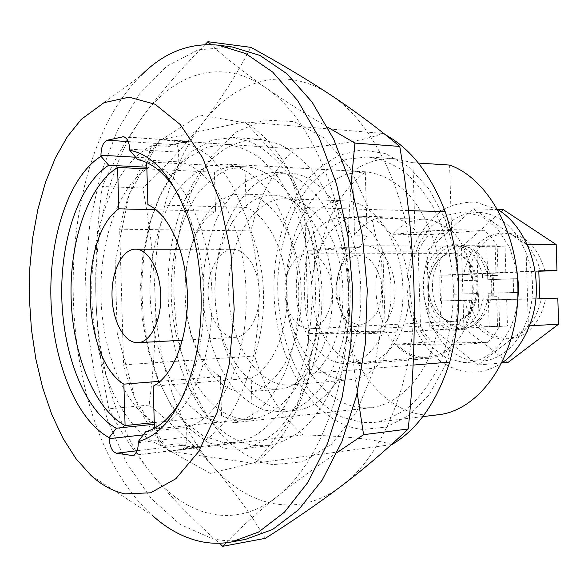 <?xml version="1.0" encoding="UTF-8"?>
<svg xmlns="http://www.w3.org/2000/svg" width="588" height="588" viewBox="0 0 588 588"><rect width="100%" height="100%" fill="white"/><g stroke="black" fill="none" stroke-linecap="round" stroke-linejoin="round"><path stroke-width="0.44" stroke-dasharray="2.94 2.21" d="M146.816 167.213L149.212 167.33L148.933 157.959C148.896 152.571 150.102 148.352 152.557 145.302L169.381 146.383L172.394 144.486L128.25 141.59M137.607 159.583L178.811 161.854L178.531 152.167C178.237 146.625 176.716 142.84 173.967 140.811L190.975 141.965L187.763 141.318L172.394 144.486M145.537 431.842L186.58 427.373L186.859 437.082C186.888 442.632 185.595 446.527 182.964 448.754L200.89 443.256C211.981 436.443 222.227 426.278 231.628 412.761C240.308 397.473 247.342 379.679 252.737 359.386C257 338.041 259.139 315.793 259.154 292.648C257.904 269.539 254.575 247.438 249.18 226.351C242.712 206.373 234.73 188.983 225.248 174.173L209.725 156.518C198.612 147.838 187.263 142.627 175.68 140.892L173.967 140.811M391.99 444.528C374.674 439.185 345.002 435.987 302.974 434.936C280.91 416.003 264.798 389.69 254.641 355.99C267.738 314.08 266.511 272.391 250.966 230.915C259.117 196.627 273.633 169.307 294.522 148.955C336.373 145.287 365.773 140.106 382.707 133.403L385.544 134.865M362.531 429.453C320.313 424.955 285.65 377.187 276.5 320.203C267.29 263.152 283.372 200.236 317.858 168.932L338.666 155.313L361.657 149.881L385.449 153.542L408.425 166.624L428.836 188.748L444.94 218.655L455.281 254.259L458.875 292.758L455.369 330.993L445.138 365.854L429.181 394.658L408.954 415.451L386.169 427.138L362.531 429.453M250.966 230.915L119.665 229.18L123.612 364.847L254.641 355.99M382.707 133.403L244.145 121.885L160.296 139.841L294.522 148.955M365.273 172.196L367.155 235.251L359.937 247.269L320.181 250.201C327.369 215.502 342.4 189.505 365.273 172.196L352.638 171.498L354.527 235.104L367.155 235.251M175.614 189.762C182.155 199.788 187.712 211.695 192.291 225.476C206.087 266.482 207.564 321.614 195.973 363.296C192.136 377.305 187.219 389.491 181.229 399.847M178.811 161.854C212.665 167.631 244.27 224.645 246.122 292.332C248.261 360.01 220.052 419.215 186.58 427.373M154.313 424.235L156.695 423.985L154.269 422.684M154.078 422.574C123.539 404.647 102.532 352.058 100.96 297.381C99.387 242.712 117.328 188.844 146.743 168.881M146.868 168.8L149.212 167.33M413.099 365.075L309.589 373.542L304.672 207.571L408.535 210.614M190.975 141.965L180.009 142.913L169.381 146.383M302.974 434.936L169.388 451.283L254.192 463.395L391.373 444.616M199.898 446.689L188.888 446.505L178.068 443.786L181.192 445.469L196.723 447.556L199.898 446.689L182.964 448.754M178.068 443.786L161.325 445.77C158.694 442.889 157.239 438.758 156.967 433.371L156.695 423.985M161.325 445.77C121.782 430.218 93.72 365.324 91.838 297.763C89.81 230.202 114.043 163.567 152.557 145.302M222.881 442.397L203.279 435.951L185.264 422.25L169.623 402.361L156.967 377.511L147.735 348.985L142.208 318.108L140.569 286.202L142.869 254.589L149.058 224.594L158.966 197.553L172.277 174.783L188.528 157.584L207.072 147.118L227.056 144.383C238.919 146.103 250.525 151.189 261.873 159.62L277.705 176.745C287.356 191.078 295.463 207.895 302.034 227.203C307.502 247.577 310.861 268.914 312.103 291.236C312.052 313.58 309.839 335.079 305.466 355.711C299.939 375.342 292.743 392.571 283.864 407.396C274.251 420.516 263.762 430.416 252.414 437.09L235.024 442.419L222.881 442.397M222.308 423L205.322 417.781C194.481 411.108 184.676 401.582 175.908 389.227C159.488 362.583 150.234 325.73 149.977 288.252C150.653 250.841 160.348 215.164 177.231 190.799C186.227 179.671 196.245 171.586 207.277 166.544L224.491 163.986C240.073 165.625 255.501 175.106 268.848 191.953C286.055 216.031 297.315 252.7 298.836 291.589C298.947 321.342 294.353 348.214 285.048 372.189C278.234 386.764 270.282 398.804 261.19 408.293C251.657 416.135 241.734 421.03 231.415 422.978L222.308 423M361.892 407.844C318.439 404.199 285.077 345.737 286.033 285.224C286.885 250.878 297.344 218.148 315.293 195.944C324.841 185.815 335.432 178.495 347.06 173.974L365.126 171.777C381.766 173.467 397.157 182.03 411.299 197.472C429.078 219.398 440.588 252.583 442.022 287.76C442.044 314.676 437.193 339.041 427.476 360.856C413.724 388.08 393.034 404.713 371.432 407.69L361.892 407.844M360.576 363.641C333.852 362.693 311.905 327.038 311.978 288.612C311.64 250.172 333.433 215.583 360.26 216.222C384.934 216.318 408.263 249.275 409.167 288.642C410.373 328.001 388.83 362.149 364.2 363.56L360.576 363.641M310.185 333.499L349.904 333.793L386 331.742L345.913 331.529L310.185 333.499C303.232 305.922 302.408 278.153 307.722 250.187L320.181 250.201M449.6 165.066L451.569 230.511L414.937 229.945L412.93 162.722L418.399 163.074M307.722 250.187L347.332 247.239L359.937 247.269M414.937 229.945C406.506 221.544 397.363 217.192 387.521 216.891C374.732 216.935 363.729 223.006 354.527 235.104M412.93 162.722L394.732 158.723C379.642 157.937 365.604 162.192 352.638 171.498M347.332 247.239C335.233 272.634 336.314 309.237 349.904 333.793M438.089 414.79L425.785 415.04C389.352 412.357 357.724 376.82 345.913 331.529M451.569 230.511C468.555 247.166 477.14 279.675 471.613 308.171C466.13 336.696 447.6 357.181 427.763 358.606L424.095 358.695C408.484 357.607 395.783 348.625 386 331.742M362.333 422.581L342.216 417.201C329.405 410.299 317.851 400.472 307.553 387.712C288.296 360.216 277.639 322.246 277.683 283.695C278.815 245.211 290.656 208.586 310.956 183.721C321.761 172.387 333.741 164.221 346.905 159.216L367.39 156.922C379.539 158.547 391.387 163.148 402.934 170.726C414.055 179.987 423.992 191.857 432.739 206.337C444.734 229.621 451.996 257.86 453.407 287.459C453.576 317.086 447.835 345.678 437.105 369.565C429.137 384.493 419.854 396.878 409.241 406.72C398.12 414.907 386.536 420.133 374.483 422.405L362.333 422.581M244.145 121.885C269.708 136.254 289.884 164.816 304.672 207.571M119.665 229.18C127.148 191.989 140.686 162.207 160.296 139.841M169.388 451.283C148.499 430.291 133.241 401.479 123.612 364.847M309.589 373.542C297.352 417.289 278.888 447.24 254.192 463.395M245.49 539.38C234.23 541.401 223.146 541.144 212.231 538.601L179.928 524.32L151.116 498.44L126.832 463.263L107.78 421.023L94.374 373.828L86.87 323.665L85.414 272.398L90.045 221.852L100.732 173.908L117.328 130.536L139.54 93.882L166.794 66.201L198.178 49.84L232.334 46.996M90.795 475.214L152.579 515.617C52.281 426.072 45.445 170.461 140.826 75.69L81.284 119.335M272.714 464.667C242.05 458.765 217.369 437.332 198.693 400.369C167.977 339.813 165.588 250.422 193.018 188.307L211.849 155.666L235.957 132.094L263.997 120.055L294.059 121.562L323.694 137.724L350.036 168.271L370.183 211.173L381.685 262.542L383.053 317.072L374.152 368.889L356.188 412.629L331.426 444.322L302.658 461.8L272.714 464.667M255.001 445.616C228.24 440.949 206.564 422.206 189.975 389.381C162.7 335.557 160.546 254.957 184.904 199.751C202.794 159.576 227.953 139.459 260.381 139.407L279.065 144.023C291.428 150.285 303.055 159.885 313.948 172.813C324.15 187.528 332.72 204.786 339.651 224.572C345.413 245.461 348.949 267.342 350.25 290.215C350.507 324.569 344.575 357.666 333.418 385.206C325.142 402.398 315.506 416.613 304.503 427.851C292.978 437.171 280.998 443.087 268.562 445.608L255.001 445.616M265.291 538.351C249.584 512.214 232.135 488.216 212.944 466.343C177.686 426.285 156.893 361.488 155.063 296.286C153.093 231.084 170.064 165.081 202.875 122.767C235.222 80.365 284.496 64.408 329.89 94.455C375.232 122.98 411.931 201.39 413.959 287.4C417.076 373.365 385.118 454.281 341.51 485.931C297.94 519.108 247.739 506.525 212.944 466.343C193.408 444.499 172.137 424.08 149.139 405.088C153.96 368.47 155.938 332.205 155.063 296.286C153.835 260.337 149.756 224.263 142.818 188.05C164.647 167.624 184.669 145.861 202.875 122.767C220.728 99.666 236.707 74.529 250.833 47.349M227.776 449.034L207.152 442.132L188.234 427.652L171.858 406.742L158.628 380.686L149.007 350.838L143.281 318.578L141.627 285.268L144.097 252.281L150.646 220.985L161.09 192.768L175.114 169.013L192.239 151.072L211.79 140.179L232.863 137.408L251.348 142.068C263.6 148.426 275.125 158.179 285.922 171.336C296.043 186.315 304.555 203.889 311.442 224.057C317.182 245.343 320.703 267.65 322.004 290.972C322.29 325.995 316.425 359.716 305.385 387.764C297.19 405.25 287.65 419.707 276.75 431.122C265.35 440.574 253.494 446.557 241.19 449.07L227.776 449.034M149.139 405.088L108.802 408.836C101.518 372.263 97.226 335.285 95.925 297.896C95.058 260.462 97.204 223.33 102.349 186.506L142.818 188.05M108.802 408.836C119.239 429.615 133.719 451.525 152.226 474.553C117.975 432.636 97.821 365.427 95.925 297.896C93.904 230.364 110.125 161.987 141.833 117.857C124.715 142.09 111.558 164.971 102.349 186.506M205.08 44.57C179.832 70.082 158.753 94.506 141.833 117.857C173.085 73.669 221 56.551 265.526 87.597C243.182 71.89 225.02 57.55 211.026 44.57M327.641 127.184C304.003 113.146 283.291 99.945 265.526 87.597C309.972 117.019 346.325 198.994 348.464 289.098C347.501 254.163 348.361 219.427 351.036 184.897M357.217 392.997C352.484 358.548 349.566 323.914 348.464 289.098C351.683 379.164 320.254 463.66 277.573 496.191C294.581 482.616 314.462 468.026 337.211 452.429M226.064 542.768C239.213 528.818 256.39 513.295 277.573 496.191C234.921 530.354 186.021 516.573 152.226 474.553C170.388 496.61 192.746 519.505 219.302 543.239M210.32 473.369L167.749 449.666L135.38 399.487L117.225 333.19L115.138 261.204L129.397 193.827L158.753 141.568L199.817 115.005L246.1 123.002L287.877 168.844L314.088 245.571L316.741 334.94L295.103 413.408L256.081 462.139L210.32 473.369M385.184 328.067C373.578 302.754 372.814 277.088 382.891 251.061L385.184 328.067L420.479 326.156L418.237 251.069L422.941 242.285L428.659 234.678L484.453 230.202L491.274 237.236L497.169 245.821L498.058 275.346L487.665 275.787C482.432 256.294 472.509 245.96 457.898 244.784C440.941 244.623 426.976 265.35 427.726 288.142C428.196 310.942 443.242 330.897 460.169 329.831C474.817 327.832 484.196 316.851 488.305 296.896L498.705 296.639L499.594 326.178L494.229 335.145L487.834 342.613L431.864 341.834L425.705 334.616L420.479 326.156M431.864 341.834L396.51 344.164L452.209 345.082L487.834 342.613M382.891 251.061L418.237 251.069M396.51 344.164C405.749 353.491 416.106 357.835 427.572 357.203C436.516 356.468 444.726 352.433 452.209 345.082M393.232 234.252C402.023 224.204 412.239 219.184 423.882 219.192C432.695 219.442 440.985 222.918 448.747 229.629L393.232 234.252L428.659 234.678M493.214 275.441L482.829 275.875C477.588 256.317 467.666 245.946 453.061 244.762C436.12 244.593 422.162 265.401 422.919 288.274C423.389 311.155 438.435 331.176 455.347 330.111C469.988 328.111 479.36 317.094 483.461 297.065L493.861 296.808L493.214 275.441L498.058 275.346M499.594 326.178L463.917 328.222L461.44 245.674L497.169 245.821M493.861 296.808L498.705 296.639M463.917 328.222C469.812 315.778 472.583 301.909 472.238 286.621C471.664 271.347 468.063 257.698 461.44 245.674M391.079 288.774C392.74 327.913 371.3 362.539 347.185 363.384C320.46 365.449 297.109 330.676 296.301 291.655C295.022 252.649 316.484 216.678 343.282 217.31C367.25 216.891 390.403 249.856 391.079 288.774M448.747 229.629L484.453 230.202M402.846 288.377C404.875 336.299 378.679 378.451 349.47 379.76C316.315 382.597 287.65 339.666 286.672 291.913C285.099 244.174 311.427 199.78 344.686 200.839C373.733 200.611 402.001 240.735 402.846 288.377M342.841 289.957C344.913 339.96 319.122 383.78 290.435 384.971C257.86 387.735 229.776 343.017 228.739 293.463C227.122 243.924 252.781 197.774 285.459 198.788C313.977 198.472 341.937 240.257 342.841 289.957M360.738 289.347C363.369 353.123 330.559 408.535 294.537 410.549L276.999 408.947C265.578 404.588 255.074 397.201 245.49 386.786C227.394 363.854 216.399 329.596 214.958 293.831C214.833 266.445 219.544 241.447 229.077 218.839C236.178 204.984 244.681 193.57 254.589 184.61C265.137 177.363 276.338 173.497 288.194 173.026C324.025 173.144 359.562 225.961 360.738 289.347M348.059 289.686C350.698 354.02 318.005 409.88 282.144 411.857L264.681 410.218C253.31 405.808 242.859 398.348 233.318 387.845C215.304 364.714 204.352 330.191 202.911 294.154C202.779 266.562 207.454 241.374 216.928 218.582C223.984 204.617 232.436 193.121 242.293 184.081C252.789 176.767 263.939 172.865 275.743 172.38C311.419 172.468 346.869 225.733 348.059 289.686M332.352 290.222C334.499 342.341 307.958 387.94 278.499 389.19C244.902 392.078 216.016 345.421 214.936 293.831C213.253 242.256 239.61 194.121 273.31 195.209C302.599 194.915 331.404 238.412 332.352 290.222M185.102 295.051C185.926 347.354 214.833 395.562 247.916 391.953C277.036 390.777 303.298 344.289 301.13 291.045C300.145 238.125 271.575 193.731 242.631 194.084C209.203 192.232 182.846 242.499 185.102 295.051M243.278 419.119L252.23 419.075C267.511 416.657 281.387 407.286 293.875 390.961C309.501 367.838 319.1 333.293 319.519 296.55C318.858 268.422 313.808 242.77 304.378 219.581C291.104 190.527 271.663 172.041 251.532 167.521L245.49 166.772L228.35 169.256C217.354 174.166 207.366 182.037 198.384 192.879C181.53 216.627 171.836 251.444 171.152 287.958C170.491 352.241 202.015 414.68 243.278 419.119M154.262 422.551L221.536 415.569C229.394 419.215 237.449 420.618 245.703 419.781L252.348 418.538L251.164 378.187L153.203 386.191M146.868 168.888L214.392 172.247L215.539 211.268L156.063 209.762M252.348 418.538L154.453 429.093C186.852 420.795 214.083 361.282 211.945 293.243C210.085 225.197 179.45 167.823 146.662 161.847L244.953 167.161L238.926 166.411C230.408 166.014 222.235 167.955 214.392 172.247M154.453 429.093L154.431 428.196M146.684 162.582L146.662 161.847M215.539 211.268C172.607 238 175.952 352.749 220.39 376.511L160.252 381.267M220.39 376.511L221.536 415.569M251.164 378.187C272.435 368.176 288.363 331.397 287.12 291.479C286.003 251.546 267.944 215.98 246.137 207.468L147.911 204.697M246.137 207.468L244.953 167.161M234.347 337.365L235.347 337.343C248.643 336.873 260.065 316.248 259.345 292.64C258.801 269.039 246.291 249.055 232.995 249.29C219.052 249.202 207.674 269.988 208.145 293.177C208.402 316.366 220.426 337.262 234.347 337.365M482.829 275.875L487.665 275.787M483.461 297.065L488.305 296.896M428.564 288.274C429.012 306.238 440.537 322.004 453.738 321.886C466.945 322.055 478.558 305.525 477.89 286.643C477.427 267.753 464.843 252.031 451.672 253.068C438.494 253.832 427.932 270.318 428.564 288.274M331.941 290.531C332.793 310.633 322.092 328.641 309.803 328.802C296.896 329.545 285.349 311.993 284.923 291.957C284.283 271.935 294.867 253.788 307.803 253.847C319.997 253.354 331.603 270.539 331.941 290.531M477.059 286.665C476.162 307.156 468.526 318.703 454.149 321.313C440.831 322.084 428.931 306.267 428.556 288.12C427.961 269.98 439.001 253.553 452.341 253.604C466.732 255.405 474.972 266.423 477.059 286.665M468.269 213.275L426.998 250.936L429.24 325.928L477.912 365.001L482.924 361.128L472.708 360.826C456.501 357.695 443.631 347.361 434.084 329.817L429.012 318.196C422.405 298.55 421.809 278.705 427.226 258.669L431.592 246.747C440.074 228.614 452.297 217.457 468.269 213.275L478.448 212.297L473.215 208.762L468.269 213.275M520.262 240.588L478.448 212.297C495.096 213.194 509.032 222.624 520.262 240.588L526.164 252.811L525.907 244.41L520.262 240.588M468.952 300.101L440.5 300.983L483.101 300.056L496.735 299.557L468.952 300.101C475.677 325.267 489.253 338.203 509.678 338.894C528.311 336.321 540.35 322.827 545.789 298.41M513.236 278.763L487.775 279.748L486.761 245.975L476.875 246.637L477.882 280.131L453.863 281.057L454.259 294.184L478.287 293.53L479.293 327.031L489.201 327.038L488.18 293.258L513.647 292.559L513.236 278.763L517.859 278.668L518.271 292.412L492.795 293.111L493.001 299.843L539.652 298.616M493.001 299.843L539.652 298.829M458.552 300.328L459.272 324.297L508.061 362.421M501.88 362.95L477.912 365.001M529.656 325.855L528.369 325.928L526.164 252.811C533.97 274.14 534.624 295.713 528.12 317.52L522.967 330.118L528.369 325.928M482.924 361.128L522.967 330.118C512.839 348.794 499.491 359.136 482.924 361.128M459.272 324.297L429.24 325.928M440.5 300.983L439.728 275.228L457.787 274.912L457.067 250.951L426.998 250.936M497.815 209.549L473.215 208.762M503.453 209.732L457.067 250.951M527.215 244.41L525.907 244.41M506.643 299.336L507.451 325.987L497.536 325.987L496.735 299.557M464.476 300.262C471.209 325.517 484.777 338.497 505.202 339.195C523.827 336.623 535.859 323.084 541.298 298.579M544.958 271.105C538.138 247.291 525.429 234.619 506.856 233.091C486.335 234.921 473.443 248.709 468.18 274.464L457.787 274.912M359.43 325.142L349.375 321.702C343.311 316.109 339.033 308.347 336.527 298.395C335.417 287.951 336.556 278.168 339.967 269.054C344.568 261.212 350.36 256.478 357.342 254.854L367.566 257.691C373.924 263.071 378.459 270.914 381.186 281.233C382.384 292.17 381.134 302.313 377.452 311.669C372.513 319.505 366.508 323.995 359.43 325.142M366.464 333.793C350.588 333.741 336.961 312.853 336.777 289.656C336.358 266.46 349.463 245.666 365.368 245.799C380.48 245.6 394.577 265.497 395.099 289.017C395.834 312.529 382.817 333.146 367.713 333.764L366.464 333.793M462.602 328.273C446.461 328.317 432.599 308.854 432.467 287.157C432.092 265.467 445.513 246.034 461.676 246.174C477.044 245.997 491.274 264.534 491.759 286.429C492.443 308.325 479.22 327.589 463.873 328.244L462.602 328.273M540.468 271.171C533.639 247.276 520.939 234.561 502.358 233.024C481.851 234.862 468.967 248.702 463.704 274.537L468.18 274.464M513.647 292.559L518.271 292.412M487.775 279.748L517.859 278.668M453.863 281.057L482.498 280.028L482.292 273.354L439.728 275.228M477.882 280.131L482.498 280.028M454.259 294.184L458.853 294.037L458.464 280.954M478.287 293.53L458.853 294.037M488.18 293.258L492.795 293.111M538.806 270.855L492.185 272.913L492.391 279.645M486.761 245.975L505.041 246.049L505.842 272.692L492.185 272.913M476.875 246.637L495.147 246.703L505.041 246.049M495.147 246.703L495.941 273.126L482.292 273.354M483.101 300.056L482.895 293.383M479.293 327.031L497.536 325.987M489.201 327.038L507.451 325.987M495.941 273.126L463.704 274.537M538.821 271.244L505.842 272.692M148.933 157.959L135.607 157.209M187.763 141.318L124.303 136.997M178.531 152.167L129.735 149.183M186.859 437.082L138.276 442.661M156.967 433.371L143.259 434.885M181.192 445.469L137.1 450.746M196.723 447.556L133.439 455.288M517.668 300.343C513.853 336.858 488.915 364.016 463.631 362.48L446.461 358.099L431.276 346.677L419.435 329.574L411.96 308.538L409.439 285.555L412.092 262.711L419.7 242.094L431.68 225.674L446.998 215.171L464.263 211.878L481.734 216.465L497.514 228.754L509.737 247.658L516.889 271.156M123.245 136.761L188.873 141.245M192.291 225.476L188.932 220.529M195.973 363.296L192.886 368.419M227.056 144.383L175.68 140.892M235.024 442.419L183.904 448.644M365.126 171.777L224.491 163.986M371.432 407.69L231.415 422.978M394.732 158.723L367.39 156.922M422.801 416.62L374.483 422.405M387.521 216.891L360.26 216.222M427.763 358.606L364.2 363.56M132.454 455.546L197.774 447.564M189.975 389.381L198.693 400.369M184.904 199.751L193.018 188.307M260.381 139.407L232.863 137.408M268.562 445.608L241.19 449.07M423.882 219.192L343.282 217.31M427.572 357.203L347.185 363.384M344.686 200.839L285.459 198.788M349.47 379.76L290.435 384.971M288.194 173.026L275.743 172.38M294.537 410.549L282.144 411.857M273.31 195.209L242.631 194.084M278.499 389.19L247.916 391.953M245.49 166.772L238.926 166.411M252.23 419.075L245.703 419.781M182.434 340.239L235.347 337.343M180.001 249.224L232.995 249.29M457.898 244.784L453.061 244.762M460.169 329.831L455.347 330.111M452.341 253.604L307.803 253.847M454.149 321.313L309.803 328.802M497.867 209.629L475.648 202.066C463.447 201.971 452.532 204.58 442.911 209.894C433.569 216.435 425.249 225.755 417.95 237.846C412.115 250.275 408.41 264.982 406.845 281.946C407.219 299.586 410.468 315.999 416.583 331.169C422.588 342.606 430.078 352.286 439.06 360.194C450.511 368 460.992 371.976 470.51 372.108C481.572 372.476 492.06 369.367 501.954 362.796M461.676 246.174L365.368 245.799M463.873 328.244L367.713 333.764M506.856 233.091L502.358 233.024M509.678 338.894L505.202 339.195"/><path stroke-width="0.88" d="M175.614 189.762C164.045 172.497 151.373 162.442 137.607 159.583L129.764 150.256L129.735 149.183C129.206 141.737 127.045 137.599 123.245 136.761L107.354 140.223C103.253 141.987 101.114 147 100.96 155.247L100.989 156.29L108.684 165.272L146.816 167.213M108.684 165.272C78.645 184.36 60.13 240.97 61.813 298.498C63.46 356.027 85.209 411.277 116.321 428.218L109.155 437.612L109.184 438.648C109.824 446.887 112.242 451.746 116.446 453.216L132.454 455.546C136.24 454.495 138.18 450.195 138.276 442.661L138.246 441.581L145.537 431.842C158.885 428.071 170.785 417.414 181.229 399.847M385.544 134.865C410.887 148.779 430.769 174.386 445.197 211.68C461.742 261.623 463.241 311.758 449.71 362.083C436.972 401.869 417.737 429.35 391.99 444.528L391.373 444.616M129.764 150.256C154.181 155.048 173.901 178.473 188.932 220.529C203.691 264.453 205.278 323.767 192.886 368.419C180.288 410.762 162.075 435.149 138.246 441.581M109.155 437.612C75.867 419.744 52.685 360.437 50.928 298.829C49.127 237.221 68.84 176.459 100.989 156.29M116.321 428.218L154.313 424.235M125.023 493.883C112.896 491.311 101.489 485.085 90.795 475.214L75.962 458.647L62.843 438.082L51.685 414.202L42.652 387.676L35.868 359.165L31.436 329.324L29.4 298.792L29.797 268.187L32.634 238.155L37.882 209.328L45.489 182.353L55.36 157.907L67.355 136.673L81.284 119.335L104.002 102.672L129.066 97.174L155.056 104.238L180.222 124.524L202.559 157.613L220.059 201.735L230.981 253.744L234.193 309.376L229.357 363.832L217.06 412.504L198.604 451.635L175.812 478.757L150.66 492.795L125.023 493.883M408.535 210.614L445.197 211.68M413.099 365.075L449.71 362.083M418.399 163.074L449.6 165.066C489.422 178.995 521.041 237.971 517.697 299.77C514.662 361.605 478.007 410.718 438.089 414.79L422.801 416.62M140.826 75.69C163.633 52.553 189.483 42.38 218.376 45.18L232.334 46.996L259.925 55.412L286.907 73.743L311.993 101.952L333.786 139.371L350.955 184.617L362.377 235.619L367.257 289.759L365.273 344.083L356.593 395.628L341.863 441.728L322.099 480.249L298.564 509.759L272.589 529.501L245.49 539.38L231.657 541.938C220.463 543.951 209.438 543.657 198.597 541.063C182.133 536.976 166.794 528.494 152.579 515.617M218.376 45.18L245.813 53.618L272.67 72.074L297.646 100.511L319.358 138.268L336.476 183.948L347.875 235.465L352.756 290.149L350.801 345.016L342.172 397.062L327.516 443.595L307.847 482.454L284.43 512.185L258.602 532.044L231.657 541.938M211.026 44.57L207.917 41.704L250.833 47.349C278.616 62.453 304.966 78.16 329.89 94.455C354.439 110.691 377.724 128.022 399.759 146.434L354.909 143.082L327.641 127.184M219.302 543.239L222.72 546.296L265.291 538.351C292.17 521.409 317.579 503.938 341.51 485.931C365.067 468.004 387.294 449.026 408.204 428.99C413.239 381.245 415.157 334.05 413.959 287.4C412.364 240.713 407.638 193.724 399.759 146.434M207.917 41.704L205.08 44.57M351.036 184.897L354.909 143.082M408.204 428.99L363.582 434.679L357.217 392.997M337.211 452.429L363.582 434.679M222.72 546.296L226.064 542.768M146.868 168.888L117.585 167.426C87.825 186.205 69.457 241.764 71.111 298.241C72.721 354.726 94.278 408.925 125.09 425.58L154.262 422.551M154.431 428.196L153.203 386.191C173.482 375.754 188.667 336.681 187.359 294.11C186.175 251.539 168.741 213.664 147.911 204.697L146.684 162.582M117.585 167.426L118.791 208.821C78.153 237.339 81.651 358.511 123.884 384.14L125.09 425.58M156.063 209.762L118.791 208.821M160.252 381.267L123.884 384.14M137.055 342.694L138.004 342.679C150.668 342.267 161.524 320.394 160.767 295.279C160.179 270.157 148.169 248.893 135.505 249.165C122.231 249.077 111.492 271.119 112.007 295.698C112.323 320.276 123.796 342.495 137.055 342.694M539.652 298.616L557.814 298.145L539.652 298.829L538.806 270.855L556.976 270.576L556.189 244.571L527.215 244.41M501.88 362.95L508.061 362.421L558.6 324.164L557.814 298.145M558.6 324.164L529.656 325.855M556.189 244.571L503.453 209.732L497.815 209.549M556.976 270.576L538.821 271.244M135.607 157.209L100.96 155.247M128.25 141.59L107.354 140.223M124.303 136.997L122.172 136.85M143.259 434.885L109.184 438.648M137.1 450.746L116.446 453.216M133.439 455.288L131.44 455.531M516.889 271.156C518.52 280.851 518.778 290.575 517.668 300.343M138.004 342.679L182.434 340.239M135.505 249.165L180.001 249.224M501.954 362.796C519.719 351.617 537.153 320.342 536.315 288.083C536.249 254.964 520.711 223.33 497.867 209.629"/></g></svg>
